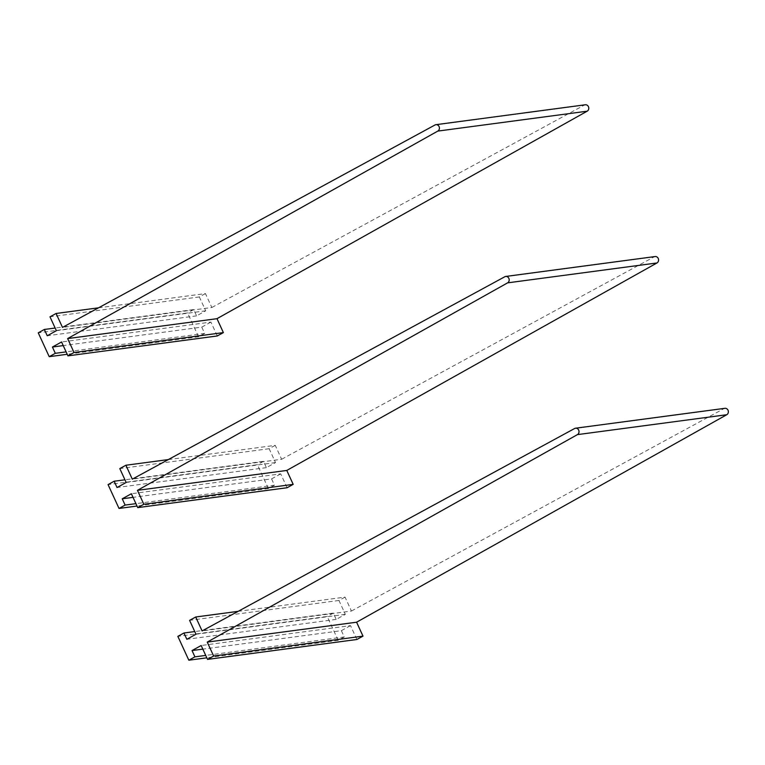 <?xml version="1.0" encoding="UTF-8"?>
<svg xmlns="http://www.w3.org/2000/svg" width="765" height="765" viewBox="0 0 765 765"><rect width="100%" height="100%" fill="white"/><g stroke="black" fill="none" stroke-linecap="round" stroke-linejoin="round"><path stroke-width="0.57" stroke-dasharray="3.83 2.87" d="M238.125 611.35L345.044 597.111L351.441 611.034L202.103 630.924M351.441 611.034L723.939 408.625A3.395 3.022 82.4 0 1 724.885 408.319M356.901 639.492L350.513 625.617L201.166 645.517M350.513 625.617L341.372 630.666L202.83 649.122M341.372 630.666L344.269 636.949L205.718 655.414M344.269 636.949L338.178 640.315L206.827 657.814M338.178 640.315L327.2 616.466L177.853 636.365M345.044 597.111L338.952 600.468L345.331 614.343L336.189 619.392L333.301 613.1L194.75 631.565M333.301 613.1L327.2 616.466M336.189 619.392L186.842 639.291M345.331 614.343L195.983 634.242M338.952 600.468L189.605 620.367M168.319 459.583L275.237 445.345L281.644 459.268L132.297 479.158M281.644 459.268L654.142 256.858A3.395 3.022 82.4 0 1 655.079 256.552M287.095 487.735L280.707 473.86L131.37 493.75M280.707 473.86L271.575 478.9L133.024 497.355M271.575 478.9L274.463 485.192L135.912 503.647M274.463 485.192L268.372 488.548L137.021 506.048M268.372 488.548L257.403 464.699L108.056 484.599M275.237 445.345L269.146 448.711L275.524 462.586L266.383 467.625L263.495 461.343L124.944 479.798M263.495 461.343L257.403 464.699M266.383 467.625L117.035 487.525M275.524 462.586L126.177 482.476M269.146 448.711L119.799 468.601M98.513 307.826L205.431 293.578L211.838 307.501L62.491 327.401M211.838 307.501L584.336 105.092A3.395 3.022 82.4 0 1 585.273 104.786M217.289 335.969L210.911 322.094L61.563 341.984M210.911 322.094L201.769 327.133L63.218 345.589M201.769 327.133L204.657 333.425L66.115 351.881M204.657 333.425L198.565 336.791L67.215 354.281M198.565 336.791L187.597 312.942L38.25 332.832M205.431 293.578L199.34 296.944L205.718 310.82L196.586 315.859L193.688 309.576L55.147 328.032M193.688 309.576L187.597 312.942M196.586 315.859L47.239 335.759M205.718 310.82L56.381 330.709M199.34 296.944L49.993 316.834M723.939 408.625L574.591 428.524M654.142 256.858L504.795 276.758M584.336 105.092L434.989 124.991"/><path stroke-width="1.15" d="M238.125 611.35L195.697 617.001L202.103 630.924L574.591 428.524A3.395 3.022 82.4 0 1 577.403 434.625L207.239 642.103L356.586 622.213L726.75 414.726A3.395 3.022 82.4 0 0 724.885 408.319L575.538 428.209M356.586 622.213L362.993 636.136L213.645 656.026L207.239 642.103M213.645 656.026L207.554 659.392L201.166 645.517L192.025 650.556L194.922 656.848L188.831 660.214L177.853 636.365L183.954 632.999L194.75 631.565M362.993 636.136L356.901 639.492L207.554 659.392M202.83 649.122L192.025 650.556M205.718 655.414L194.922 656.848M206.827 657.814L188.831 660.214M195.697 617.001L189.605 620.367L195.983 634.242L186.842 639.291L183.954 632.999M168.319 459.583L125.89 465.235L132.297 479.158L504.795 276.758A3.395 3.022 82.4 0 1 507.597 282.859L137.442 490.346L286.779 470.446L656.944 262.969A3.395 3.022 82.4 0 0 655.079 256.552L505.732 276.452M286.779 470.446L293.186 484.369L143.839 504.259L137.442 490.346M143.839 504.259L137.748 507.625L131.37 493.75L122.228 498.799L125.116 505.082L119.024 508.448L108.056 484.599L114.148 481.233L124.944 479.798M293.186 484.369L287.095 487.735L137.748 507.625M133.024 497.355L122.228 498.799M135.912 503.647L125.116 505.082M137.021 506.048L119.024 508.448M125.89 465.235L119.799 468.601L126.177 482.476L117.035 487.525L114.148 481.233M98.513 307.826L56.084 313.478L62.491 327.401L434.989 124.991A3.395 3.022 82.4 0 1 437.8 131.092L67.636 338.579L216.983 318.68L587.147 111.202A3.395 3.022 82.4 0 0 585.273 104.786L435.926 124.685M216.983 318.68L223.38 332.603L74.033 352.502L67.636 338.579M74.033 352.502L67.942 355.859L61.563 341.984L52.422 347.033L55.31 353.315L49.218 356.681L38.25 332.832L44.341 329.466L55.147 328.032M223.38 332.603L217.289 335.969L67.942 355.859M63.218 345.589L52.422 347.033M66.115 351.881L55.31 353.315M67.215 354.281L49.218 356.681M56.084 313.478L49.993 316.834L56.381 330.709L47.239 335.759L44.341 329.466M577.403 434.625L726.75 414.726M507.597 282.859L656.944 262.969M437.8 131.092L587.147 111.202"/></g></svg>
